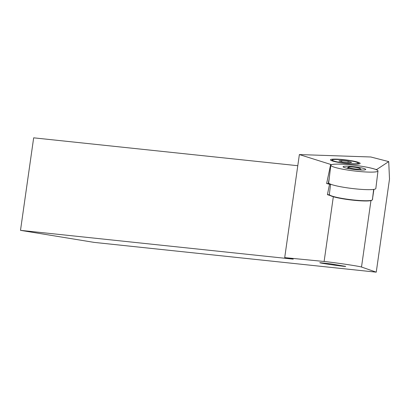 <?xml version="1.0" encoding="UTF-8"?>
<svg xmlns="http://www.w3.org/2000/svg" width="410" height="410" viewBox="0 0 410 410"><rect width="100%" height="100%" fill="white"/><g stroke="black" fill="none" stroke-linecap="round" stroke-linejoin="round"><path stroke-width="0.61" d="M388.721 161.601L370.799 156.989L299.372 154.565L284.704 257.618L324.115 261.483A20.567 0.564 8.1 0 1 345.666 264.296A20.567 0.564 8.1 0 1 361.507 267.028L376.252 272.168L389.5 179.098L388.721 161.601L376.708 169.509L375.283 169.309A23.744 2.824 6.9 0 0 351.58 164.958A23.744 2.824 6.9 0 0 331.516 164.687L299.372 154.565M333.263 161.232A14.955 1.778 -173.1 0 1 330.532 160.043A14.955 1.778 -173.1 0 1 345.512 159.864A14.955 1.778 -173.1 0 1 360.011 163.636A14.955 1.778 -173.1 0 1 348.91 163.8A14.955 1.778 -173.1 0 1 333.263 161.232M331.029 263.932L319.795 262.697C319.113 263.066 346.286 266.936 345.712 266.387L331.029 263.932M376.667 169.863L376.708 169.509M372.459 199.229L373.915 189.389M329.261 178.114L328.256 183.639A24.579 2.921 -173.1 0 1 329.081 183.393M330.639 164.63L326.632 183.526L328.256 183.639M326.632 183.526L330.557 184.5M329.502 184.454L327.411 194.658L330.393 195.616M327.411 194.658L329.307 194.75A21.689 2.578 -173.1 0 1 329.363 194.612M329.461 194.781A21.689 2.578 6.9 0 0 333.494 196.528A21.689 2.578 6.9 0 0 356.167 200.234A21.689 2.578 6.9 0 0 372.208 199.993L371.87 200.254A21.381 2.542 6.9 0 1 356.054 200.49A21.381 2.542 6.9 0 1 333.704 196.836A21.381 2.542 6.9 0 1 329.727 195.119L329.461 194.781A21.689 2.578 6.9 0 1 329.343 194.458L329.307 194.75M372.485 199.009L372.741 199.045M297.783 165.712L33.666 137.832L20.5 230.348L293.242 259.14L284.704 257.618M20.5 230.348L94.126 242.387L376.252 272.168M345.225 167.818A11.403 1.358 -173.1 0 1 343.144 166.911A11.403 1.358 -173.1 0 1 354.563 166.773A11.403 1.358 -173.1 0 1 365.623 169.653A11.403 1.358 -173.1 0 1 357.156 169.776A11.403 1.358 -173.1 0 1 345.225 167.818M335.298 167.49A23.744 2.824 6.9 0 0 361.497 171.682A23.744 2.824 6.9 0 0 377.974 170.99A23.744 2.824 6.9 0 0 354.742 165.317A23.744 2.824 6.9 0 0 330.829 165.245A23.744 2.824 6.9 0 0 335.298 167.49M330.829 165.245L328.692 182.788A23.744 2.824 6.9 0 0 333.161 185.033A23.744 2.824 6.9 0 0 359.36 189.225A23.744 2.824 6.9 0 0 375.832 188.533L377.974 170.99M372.208 199.993A21.689 2.578 6.9 0 0 372.403 199.701L373.654 189.425M359.836 168.407A5.796 0.687 6.9 0 0 353.999 167.157A5.796 0.687 6.9 0 0 348.5 167.095A5.796 0.687 6.9 0 0 348.567 167.336L349.018 167.654A5.796 0.687 6.9 0 0 355.542 168.982A5.796 0.687 6.9 0 0 360.375 168.807A5.796 0.687 6.9 0 0 360.287 168.725L359.836 168.407M348.182 161.284L341.766 160.556L338.875 160.899L342.406 161.976L348.828 162.698L351.713 162.355L348.182 161.284L348.023 162.611M341.766 160.556L341.622 161.735M351.565 163.754A13.089 1.558 6.9 0 0 358.217 163.016A13.089 1.558 6.9 0 0 345.486 160.084A13.089 1.558 6.9 0 0 332.418 159.869A13.089 1.558 6.9 0 0 337.953 162.037A13.089 1.558 6.9 0 0 351.565 163.754M361.507 267.028L370.958 200.613M333.33 196.728L324.115 261.483M348.567 167.336L347.342 168.341M349.018 167.654L348.008 168.479M329.343 194.458L330.593 184.182M348.5 167.095L346.988 168.264M360.375 168.807L361.348 170.032M332.418 159.869L331.454 160.612M358.217 163.016L358.976 163.969"/></g></svg>

